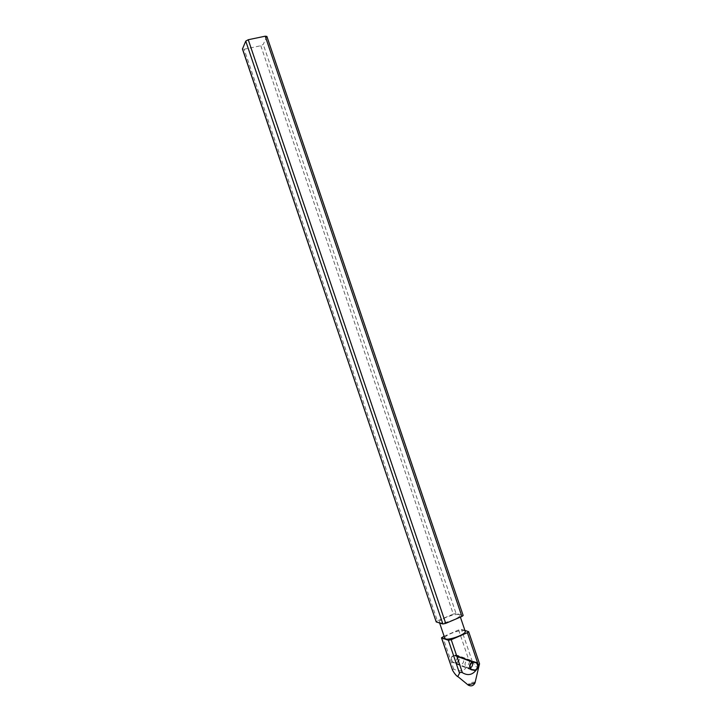 <?xml version="1.0" encoding="UTF-8"?>
<svg xmlns="http://www.w3.org/2000/svg" width="722" height="722" viewBox="0 0 722 722"><rect width="100%" height="100%" fill="white"/><g stroke="black" fill="none" stroke-linecap="round" stroke-linejoin="round"><path stroke-width="0.54" stroke-dasharray="3.61 2.71" d="M458.434 657.119L467.197 660.422L458.434 657.119C455.97 659.096 455.663 661.37 457.504 663.942L461.313 664.637C464.02 662.715 464.417 660.386 462.486 657.652L458.289 656.695M470.383 667.976L466.259 667.39C464.381 664.772 464.697 662.444 467.197 660.422M475.121 682.398L474.832 682.155C471.376 682.155 469.083 683.084 467.964 684.934M452.234 669.646L453.696 669.113C461.051 672.751 466.322 670.395 469.517 662.056C470.356 660.486 471.286 660.305 472.314 661.523C474.183 664.583 475.924 666.65 477.54 667.706L478.623 667.498M465.212 631.335L464.372 630.685C460.329 629.097 443.362 635.631 444.779 638.248M440.077 622.716L439.337 622.156C437.983 619.729 454.959 613.24 458.939 614.657L459.761 615.243C461.223 617.644 443.859 624.25 440.077 622.716M266.887 36.425L263.259 44.376L260.795 45.721L244.135 49.24L242.448 49.015M266.851 36.714L462.992 615.37L456.042 613.483L263.259 44.376M260.795 45.721L453.272 614.079L437.379 620.857L244.135 49.24M464.914 630.45L461.421 629.376L458.641 629.954L444.102 636.253M436.07 621.822L437.379 620.857M453.272 614.079L456.042 613.483M478.135 666.298L476.195 670.052M467.793 660.152L471.331 660.955L471.944 661.713M467.053 659.98L453.696 655.341C451.259 657.291 450.952 659.538 452.766 662.083L456.539 662.769C459.228 660.874 459.616 658.563 457.712 655.865L454.273 655.08L467.17 659.926L459.012 656.858M458.867 656.433L467.639 659.718L454.129 654.664L457.983 655.513C460.104 658.518 459.67 661.081 456.683 663.193L452.495 662.426C450.465 659.583 450.826 657.083 453.551 654.917M453.696 655.341L472.251 662.327M468.47 631.542L479.462 663.96M472.314 661.523L461.421 629.376M458.641 629.954L469.517 662.056M453.696 669.113L442.776 636.831M466.259 667.39L457.504 663.942M439.617 622.987L439.337 622.156M460.392 617.093L459.761 615.243M471.331 660.955L462.486 657.652M471.313 669.384L452.766 662.083M476.71 662.498L457.983 655.513M471.024 669.745L452.495 662.426M473.776 661.866L457.712 655.865"/><path stroke-width="1.08" d="M467.964 684.934L474.986 682.976L475.121 682.398M476.195 670.052C472.323 675.016 467.721 675.891 462.387 672.678C460.762 672.074 459.815 672.245 459.526 673.211L457.676 676.64C456.105 675.53 454.409 673.427 452.577 670.332L441.485 637.824L448.389 640.279L451.232 639.701L467.387 632.671L468.65 631.678L464.914 630.45M439.617 622.987L444.779 638.248L445.537 638.862C449.373 640.576 466.737 633.916 465.212 631.335L460.392 617.093M242.475 48.753L436.223 621.94L242.448 49.015L245.751 41.118L248.251 39.728L265.236 36.19L266.887 36.425L463.163 615.496L461.89 616.453L265.236 36.19M436.223 621.94L442.884 623.988L245.751 41.118M248.251 39.728L445.709 623.384L461.89 616.453M444.102 636.253L441.485 637.824M445.709 623.384L442.884 623.988M478.623 667.498L479.543 663.816L478.135 666.298M467.639 659.718L472.856 662.056L476.71 662.498C478.921 665.639 478.478 668.319 475.383 670.53L471.024 669.745C468.903 666.776 469.273 664.15 472.107 661.884L467.053 659.98L472.702 661.614M472.233 662.264C473.018 664.691 472.405 666.596 470.383 667.976M472.107 661.884L472.251 662.327C469.724 664.375 469.408 666.731 471.313 669.384L475.229 670.097C478.018 668.103 478.424 665.693 476.43 662.859L472.856 662.056M459.526 673.211L448.389 640.279M441.638 637.95L452.577 670.332M478.496 665.449L467.387 632.671M451.232 639.701L462.387 672.678M458.055 676.731L468.379 685.205C471.276 686.55 473.47 685.801 474.986 682.976L479.507 663.762M479.543 663.816L468.65 631.678M476.43 662.859L473.776 661.866"/></g></svg>
